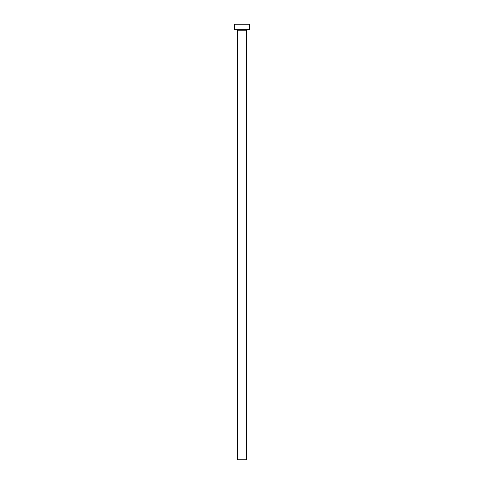 <?xml version="1.0" encoding="UTF-8"?>
<svg xmlns="http://www.w3.org/2000/svg" width="484" height="484" viewBox="0 0 484 484"><rect width="100%" height="100%" fill="white"/><g stroke="black" fill="none" stroke-linecap="round" stroke-linejoin="round"><path stroke-width="0.73" d="M246.356 30.189A0.544 0.544 0 0 1 246.9 29.645A0.544 0.544 0 0 0 246.356 30.189L237.644 30.189L237.644 459.8L246.356 459.8L246.356 30.189L246.356 459.8L237.644 459.8L237.644 30.189A0.544 0.544 0 0 0 237.099 29.645A0.544 0.544 0 0 1 237.644 30.189L246.356 30.189M234.377 24.2L234.377 29.645L249.623 29.645L249.623 24.2L234.377 24.2L234.377 29.645L249.623 29.645L249.623 24.2L234.377 24.2"/></g></svg>
